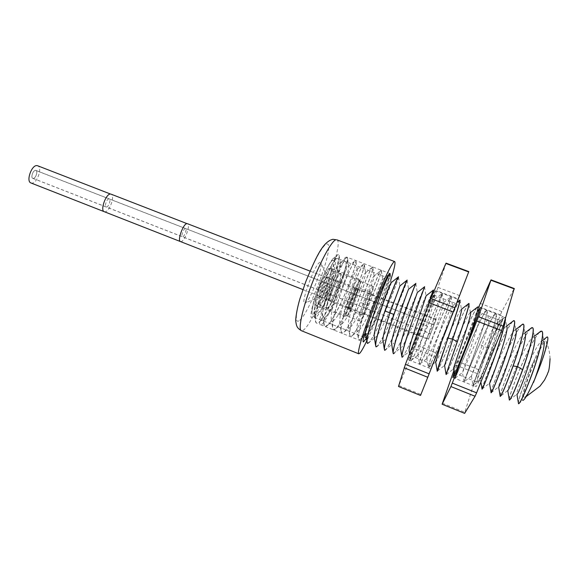 <?xml version="1.0" encoding="UTF-8"?>
<svg xmlns="http://www.w3.org/2000/svg" width="579" height="579" viewBox="0 0 579 579"><rect width="100%" height="100%" fill="white"/><g stroke="black" fill="none" stroke-linecap="round" stroke-linejoin="round"><path stroke-width="0.43" stroke-dasharray="2.9 2.17" d="M322.148 279.064C326.281 269.213 329.856 262.461 332.874 258.806C336.204 255.513 336.717 258.799 334.409 268.67L324.551 297.208C320.267 306.725 316.735 313.101 313.941 316.322C307.065 324.689 312.877 299.278 322.148 279.064C317.191 292.634 314.535 303.201 314.18 310.764C314.303 314.81 315.729 315.439 318.472 312.638C326.216 305.032 340.503 270.103 340.488 264.06L338.86 254.116C337.325 253.059 330.168 266.905 323.885 284.73L321.338 292.294C315.664 310.619 314.108 320.918 316.662 323.183L316.583 323.147C319.934 324.971 330.645 306.161 338.418 287.083C345.395 269.496 348.319 259.558 347.197 257.286L345.88 258.241C342.674 262.584 338.223 272.535 332.534 288.096L329.979 295.666C326.013 308.129 323.965 317.205 323.827 322.887C323.842 324.985 324.218 326.187 324.964 326.491C328.242 328.069 338.577 309.497 346.51 290.224C353.516 272.687 356.563 262.779 355.644 260.492L354.551 261.317C351.808 264.617 344.339 281.662 338.729 299.09C334.684 311.683 332.563 320.846 332.368 326.57L333.374 329.849C336.312 331.557 346.821 312.363 354.63 293.372C361.73 275.705 364.9 265.819 364.133 263.72L363.228 264.437C360.746 267.462 353.204 284.969 347.53 302.527C343.34 315.519 341.147 324.768 340.944 330.276L341.827 333.222C344.722 334.611 354.753 315.866 362.787 296.542C369.901 278.969 373.187 269.112 372.652 266.955L371.921 267.57C369.684 270.4 362.136 288.19 356.36 305.98C352.061 319.224 349.788 328.546 349.542 333.96L350.309 336.609C352.633 337.883 361.014 322.662 368.461 305.56L370.98 299.719C378.196 281.987 381.604 272.144 381.214 270.205L380.635 270.733C378.652 273.36 371.24 291.114 365.233 309.447C360.84 322.872 358.481 332.274 358.169 337.651L358.828 340.003C361.253 341.328 371.11 322.192 379.202 302.904C386.432 285.273 389.964 275.459 389.805 273.469L382.726 279.599C382.422 283.399 365.95 323.321 359.4 329.943C357.728 331.738 356.874 331.369 356.852 328.843C356.447 319.84 371.262 279.042 373.773 276.292L374.2 276.444C373.39 280.518 369.93 289.551 363.829 303.534C358.777 314.737 354.536 322.38 351.12 326.469C349.253 328.445 348.297 328.025 348.261 325.224C347.813 315.852 362.244 276.19 365.132 273.1L365.711 273.31C365.544 278.086 349.977 315.939 342.891 322.995C340.821 325.159 339.757 324.703 339.692 321.62C339.2 311.907 353.255 273.36 356.512 269.937L357.257 270.198C357.171 275.409 342.023 312.298 334.705 319.536C332.418 321.902 331.239 321.388 331.159 317.994C330.645 307.948 344.331 270.502 347.914 266.781C348.623 265.884 348.934 265.993 348.855 267.114C348.819 272.76 334.105 308.643 326.563 316.083C324.059 318.66 322.756 318.095 322.648 314.383C322.858 308.303 324.993 299.263 329.053 287.271C333.453 274.887 336.877 267.02 339.33 263.669C340.177 262.613 340.561 262.743 340.488 264.06M330.24 268.229L330.652 268.2C334.112 268.642 320.932 303.722 316.655 305.524L316.076 305.632C312.443 305.538 326.339 268.815 330.24 268.229M343.796 316.575C340.886 316.771 354.956 279.823 358.14 278.94L358.466 278.89C361.209 279.042 347.849 314.317 344.266 316.423L316.076 305.632M354.833 287.879L355.021 287.835C356.483 287.872 349.376 306.624 347.538 307.579L347.306 307.644C345.801 307.71 353.11 288.501 354.833 287.879M428.366 339.439L436.233 319.232L428.366 339.439L347.306 307.644M316.583 323.147C315.765 322.829 315.338 321.511 315.316 319.181C315.468 313.225 317.451 304.25 321.258 292.257C326.57 275.524 334.032 258.9 337.246 255.165L338.78 254.087C341.082 254.514 334.387 276.328 325.333 295.37M532.419 327.634L531.522 327.823M530.675 328.488C526.868 332.701 521.809 341.798 515.476 355.781C507.175 374.048 500.234 393.264 500.169 396.05M500.111 395.718C500.473 392.33 507.501 373.05 515.397 355.745C521.52 342.254 526.441 333.301 530.161 328.879M541.669 331.145L540.569 331.383M539.65 332.1C535.792 336.196 530.675 345.229 524.292 359.197C516.2 376.849 509.187 396.629 509.281 399.59M509.216 399.221C509.571 395.262 516.2 376.697 524.212 359.168C530.161 346.083 535.126 337.195 539.114 332.512M523.228 324.146L522.497 324.291M521.73 324.891C518.212 328.807 513.204 337.97 506.697 352.372C498.512 370.422 491.137 390.376 491.086 392.519M491.035 392.222C491.535 389.037 498.533 370.213 506.618 352.343C512.726 338.78 517.597 329.755 521.245 325.26M514.065 320.665L513.501 320.773M512.784 321.331C509.375 325.304 504.439 334.524 497.962 348.985C489.573 367.607 482.235 387.076 482.039 388.987M481.996 388.733C482.51 386.077 489.834 366.782 497.875 348.949C504.085 335.103 508.905 326.013 512.335 321.671M505.431 318.479L504.982 317.212C502.507 318.204 497.26 327.671 489.255 345.605C480.954 364.104 473.296 383.949 473.021 385.426L484.276 355.984C491.622 335.198 497.651 314.824 496.022 313.847L495.899 313.76C493.67 314.766 488.56 324.262 480.584 342.24L479.701 344.223C471.856 361.955 464.713 380.019 464.076 381.785L474.874 352.314C482.141 331.702 488.553 310.641 486.917 310.366L486.859 310.33C484.775 311.531 479.81 321.048 471.95 338.889L455.043 378.398L465.523 348.652M465.436 348.623L454.956 378.362L471.871 338.86C479.636 321.236 484.58 311.712 486.7 310.279L486.773 310.293C488.582 310.272 482.278 330.971 474.787 352.278L463.924 381.945C463.772 382.169 471.755 361.817 480.505 342.211C488.148 324.971 493.199 315.468 495.667 313.709L495.812 313.731C497.897 313.572 491.629 334.966 484.189 355.947L472.927 385.534C472.551 385.708 479.861 366.529 488.285 347.559L489.175 345.576C496.825 328.438 501.986 318.964 504.664 317.162L505.351 318.761M470.401 312.609L468.802 303.497M468.433 303.787C466.124 307.159 461.579 316.641 454.79 332.237C446.959 350.042 439.229 368.316 437.558 370.922L437.225 371.291M437.145 371.255C437.572 371.964 446.228 351.511 454.71 332.201C461.268 317.162 465.74 307.767 468.136 304.018M505.17 317.357L506.748 326.665L506.191 326.447C501.964 326.874 480.765 377.472 480.432 379.679L480.461 379.686C481.482 378.528 500.56 324.805 497.6 323.125L497.187 322.973C494.835 324.689 490.471 332.592 484.095 346.676L471.429 376.039C472.326 374.143 491.318 320.549 488.495 319.615L488.22 319.514C485.144 319.101 463.996 369.395 462.541 372.442L462.433 372.398C463.222 369.742 482.133 316.329 479.434 316.134L477.697 306.913M477.262 307.254C474.809 310.561 470.177 319.999 463.352 335.559L446.112 374.837M446.033 374.801C446.358 375.163 454.595 355.173 463.272 335.523C469.692 320.86 474.252 311.524 476.937 307.507M459.625 300.349C457.62 303.447 453.169 312.971 446.264 328.923C438.73 346.155 430.711 364.683 428.829 367.325L428.373 367.759C428.207 366.225 431.319 356.237 437.71 337.781C444.969 316.648 451.989 296.405 451.07 296.738L450.998 296.752C449.528 298.894 445.121 308.52 437.767 325.63C430.24 342.934 422.373 360.775 420.151 363.735L419.565 364.242C419.153 362.801 422.134 352.785 428.518 334.192C435.596 313.463 442.993 292.728 442.218 293.372L429.314 322.351C421.982 339.272 413.992 357.055 411.539 360.152L410.786 360.739C410.243 359.052 413.102 349.007 419.37 330.616L428.294 304.945M427.121 307.992L419.283 330.58C414.072 345.88 411.162 355.6 410.554 359.733L410.706 360.71C411.785 361.47 419.674 344.295 427.519 326.259L442.161 293.437C442.313 294.378 435.35 313.876 428.431 334.155C423.133 349.6 420.115 359.349 419.391 363.402L419.478 364.205C420.376 365.031 429.249 345.026 437.688 325.601C445.331 307.804 449.76 298.171 450.983 296.701L451.027 296.766C451.613 297.186 444.52 317.647 437.623 337.745C432.115 353.689 428.988 363.467 428.25 367.072L428.294 367.723C429.046 368.316 437.637 348.442 446.185 328.894C452.756 313.709 457.149 304.257 459.357 300.552M401.971 357.221C403.389 358.039 412.422 338.52 420.81 319.051L433.143 290.267M433.403 290.028L419.182 323.017C411.698 340.358 406.292 351.547 402.97 356.577L409.237 351.554M415.888 283.37L404.142 312.58C397.31 328.619 389.189 345.829 385.983 349.463L391.744 344.563M384.644 350.302C386.591 351.004 395.826 331.876 404.062 312.551L415.802 283.341M407.182 280.07L407.138 280.424C406.132 284.05 402.362 293.691 395.819 309.352C388.922 325.579 381.04 342.03 377.566 345.916L384.528 340.438L383.045 341.074M376.017 346.864C378.022 347.899 387.684 328.38 395.739 309.324C403.114 291.584 406.899 281.821 407.102 280.033M424.624 286.692L412.494 315.823C405.358 332.469 397.476 349.441 394.444 353.016L400.473 348.059M393.264 353.747C394.777 354.891 404.251 334.908 412.422 315.794L424.443 286.88M398.518 276.776L398.504 277.247C397.628 281.003 393.966 290.636 387.532 306.139C380.895 321.852 372.883 338.353 369.207 342.384L376.104 336.927L374.374 337.586M367.426 343.434C369.72 344.44 379.361 325.297 387.452 306.11C394.769 288.371 398.432 278.586 398.439 276.748M389.805 273.469L389.913 274.099C389.117 278.072 385.571 287.683 379.274 302.933C372.695 318.573 364.77 334.676 360.905 338.845L358.908 340.039C357.221 338.093 359.356 327.902 365.313 309.483C372.022 288.935 380.62 269.054 381.293 270.234L381.366 270.979C380.606 275.278 377.168 284.868 371.052 299.748C363.721 317.14 357.583 329.002 352.633 335.328L350.389 336.638C348.558 334.474 350.577 324.262 356.447 306.016C363.257 285.107 371.769 265.949 372.731 266.984L372.862 267.896C372.225 272.253 368.888 281.814 362.867 296.571L360.362 302.404C354.037 316.8 348.724 326.607 344.425 331.818L341.907 333.251C339.88 331.116 341.776 320.882 347.61 302.564C354.261 281.937 363.127 262.475 364.213 263.749L364.401 264.842C363.757 269.611 360.522 279.129 354.71 293.408C347.646 310.25 341.501 321.881 336.269 328.307L333.453 329.878C331.246 327.728 333.034 317.473 338.816 299.126C345.439 278.499 354.391 259.254 355.723 260.521L355.984 261.809C355.455 266.586 352.322 276.067 346.582 290.253C339.757 306.631 333.613 318.153 328.155 324.812L325.043 326.52C322.684 324.168 324.356 313.898 330.059 295.703C336.674 274.989 345.721 256.027 347.277 257.315L347.61 258.806C347.082 263.915 344.049 273.346 338.498 287.112C331.709 303.382 325.579 314.781 320.1 321.316C318.631 322.865 317.487 323.48 316.662 323.183M324.551 297.208C332.44 280.945 339.128 261.346 339.272 255.838M518.516 403.672L522.982 400.371C521.513 400.798 522.142 396.152 524.856 386.417L534.851 358.77C539.483 348.131 543.145 341.183 545.838 337.912M542.262 331.724L543.84 341.111L542.414 340.568C535.865 342.732 514.897 393.72 516.852 394.27L516.924 394.299M534.504 337.47L533.317 337.007C527.346 338.744 506.278 389.667 507.667 390.608L507.761 390.644M534.851 358.77C526.282 376.705 518.603 398.193 518.35 402.709M533.968 380.736C529.177 391.426 525.935 397.013 524.256 397.512L523.698 396.774C521.976 390.239 543.377 337.231 546.142 341.292L546.301 341.545C547.408 343.557 542.928 359.038 536.769 374.106M518.422 403.114C518.277 399.561 525.537 378.832 534.033 360.703M509.354 400.046L516.852 394.27M507.667 390.601L500.256 396.441M523.619 324.479L525.204 333.837L524.256 333.468C518.871 334.749 497.723 385.585 498.533 386.953L498.628 386.989M514.369 320.904L515.954 330.24L515.201 329.95C510.396 330.826 489.226 381.503 489.458 383.305L489.53 383.334M479.434 316.134L479.274 316.069C476.778 315.208 455.673 365.407 453.668 368.845L453.516 369.069M470.351 312.653C468.418 311.379 447.408 361.39 444.853 365.255L444.592 365.559M459.907 300.125L461.449 309.244C460.044 307.652 439.171 357.417 436.088 361.68L435.712 362.056M441.372 342.442C447.053 325.297 453.56 305.857 452.583 305.864L452.525 305.842C451.287 304.923 430.921 353.566 427.367 358.112L426.737 357.844C427.034 352.568 444.99 302.224 443.731 302.506L443.644 302.47C442.544 302.231 422.713 349.694 418.704 354.558L417.893 354.218C418.06 348.413 435.611 299.314 434.901 299.162L423.097 324.79C417.097 338.324 412.762 347.06 410.084 351.012M426.101 295.833L426.021 295.804C425.189 296.832 406.349 342.073 401.515 347.48M417.321 292.525L417.278 292.511C416.569 294.125 398.229 338.266 393.003 343.948M408.579 289.239L408.579 289.247C407.971 291.454 390.108 334.517 384.528 340.438M399.951 285.888L399.915 286.004C399.416 288.769 382.024 330.768 376.104 336.927M391.346 282.552L391.303 282.791C390.897 286.084 373.983 327.019 367.73 333.432L365.733 334.097M365.537 333.446L365.479 332.469C365.132 323.849 380.323 281.93 382.437 279.505M30.962 182.964L31.693 183.116C37.121 183.796 42.81 167.295 37.657 165.768M33.148 178.354C35.608 178.701 38.214 171.16 35.869 170.472L35.572 170.407C33.119 170.002 30.47 177.608 32.829 178.289L33.148 178.354M428.67 338.722L436.001 319.825L428.67 338.722M430.646 333.605L433.982 325.014L430.646 333.605M433.989 324.993L430.595 333.728L434.011 324.942L35.869 170.472M33.126 178.419L32.8 178.346C30.412 177.659 33.097 169.936 35.594 170.342L35.898 170.407C38.279 171.109 35.63 178.766 33.126 178.419M390.825 279.816C385.129 297.823 374.338 325.232 366.768 340.93M388.125 277.971C384.398 279.208 361.622 338.534 365.219 337.615L314.773 317.545L315.743 317.328C322.525 313.912 343 259.349 337.745 258.538L337.188 258.56C331.34 258.958 309.085 317.596 314.773 317.545L312.103 313.934C311.43 312.414 312.812 303.454 317.357 290.644C321.815 278.195 328.032 265.515 331.318 261.455C333.28 259.349 334.655 258.321 335.436 258.379L337.745 258.538L388.125 277.971M366.16 336.913C371.53 330.775 391.57 277.848 388.48 277.869M320.071 262.251C314.969 263.004 298.916 307.471 305.285 303.092L305.48 302.976C310.17 300.494 322.821 267.997 321.048 262.996L320.071 262.251M319.659 296.651L319.746 296.593C321.837 295.507 328.047 279.556 327.244 277.341L326.802 277.044C324.696 277.507 317.487 296.6 319.376 296.694L319.659 296.651M337.463 281.162C335.502 281.683 328.25 300.827 330.001 300.856L330.262 300.805C332.324 299.944 339.374 281.264 337.68 281.133L337.463 281.162M330.573 292.793C327.345 301.905 326.201 307.022 327.128 308.137C329.234 307.203 332.527 300.921 337.007 289.283C340.235 280.214 341.393 275.061 340.488 273.831C338.433 274.649 335.132 280.974 330.573 292.793M346.828 257.141L346.256 257.17C340.003 257.503 314.332 324.978 320.513 324.718L321.606 324.421C329.096 320.136 352.445 258.017 346.828 257.141L390.116 273.585M390.224 276.053C388.842 285.874 373.245 326.563 366.369 338.317M323.125 320.267C330.023 316.438 351.504 258.046 344.693 261.418C342.001 262.265 334.09 277.739 328.112 294.139C322.09 310.561 319.905 322.641 323.125 320.267M478.109 308.332L455.789 365.117L477.11 373.549L500.386 314.867L478.768 306.66M453.798 370.77L455.789 365.117M478.297 312.327C478.449 315.099 454.747 375.641 454.501 373.137L454.544 372.529C455.659 366.645 477.639 310.626 478.276 312.081L478.297 312.327M457.244 361.267L478.529 369.67M442.37 403.208L464.778 412.306L477.11 373.549M464.778 412.306L464.64 413.377M480.136 303.367L501.827 311.582L514.224 288.501M501.827 311.582L500.386 314.867M501.349 321.113C502.521 324.283 478.58 385.136 477.32 382.212L477.212 381.539C477.364 375.235 499.59 318.986 501.226 320.824L501.349 321.113M475.511 385.809L475.634 386.613C477.045 390.043 504.548 320.1 503.093 316.742L502.956 316.438C501.052 314.433 475.786 378.362 475.511 385.809M454.117 372.666C458.467 359.393 473.723 320.397 478.464 310.431M415.961 344.975L414.448 348.753L435.35 357.026L458.047 298.793L436.856 290.745L415.961 344.975L436.827 353.212M446.098 263.148L436.856 290.745M414.448 348.753L398.482 386.483M433.649 295.319C431.854 297.317 408.622 357.257 410.294 355.549L410.641 355.065C413.587 349.977 435.082 294.422 433.816 295.145L433.649 295.319M398.953 385.571L420.897 394.48L435.35 357.026M420.897 394.48L420.535 395.45M438.079 287.437L459.335 295.485L468.802 271.594M459.335 295.485L458.047 298.793M456.209 303.91L432.636 364.437L456.209 303.91M435.314 290.998C433.367 293.017 406.661 361.897 408.6 359.87L409.013 359.284C412.472 353.233 436.906 290.079 435.488 290.817L435.314 290.998M431.174 368.121L457.975 299.357L431.174 368.121M359.697 280.772L360.008 280.714C362.548 280.837 349.919 314.151 346.597 316.127L346.162 316.264C343.47 316.467 356.736 281.655 359.697 280.772M349.361 308.665C351.229 307.659 358.575 288.299 357.098 288.27L356.903 288.313C355.151 288.957 347.595 308.81 349.13 308.73L349.361 308.665M340.329 273.331L340.691 273.295C343.702 273.599 331.195 306.783 327.417 308.564L326.918 308.672C323.748 308.679 336.891 274.019 340.329 273.331M330.146 301.123C332.281 300.233 339.555 280.945 337.803 280.815L337.579 280.844C335.552 281.372 328.069 301.145 329.871 301.181L330.146 301.123M360.116 320.846L359.747 320.998C357.46 321.316 370.394 287.488 372.948 286.482L373.209 286.41C375.351 286.395 363.019 318.812 360.116 320.846M362.309 314.969C364.177 313.746 372.34 292.323 370.915 292.366L370.726 292.424C369.011 293.198 360.594 315.237 362.078 315.056L362.309 314.969M348.963 309.729C351.04 308.6 359.146 287.227 357.511 287.191L357.301 287.235C355.376 287.929 347.009 309.903 348.703 309.808L348.963 309.729M346.792 315.591L346.38 315.729C343.767 315.917 356.621 282.19 359.501 281.314L359.798 281.256C362.266 281.365 350.006 313.695 346.792 315.591M332.534 288.096L329.053 287.271L323.885 284.73M488.285 347.559L484.095 346.676L479.701 344.223M427.519 326.259L419.182 323.017M368.461 305.56L360.362 302.404M104.263 211.697L104.879 211.805C109.503 212.146 115.416 195.369 111.088 194.168M180.489 241.581L180.981 241.638C184.744 241.602 190.896 224.551 187.451 223.697M185.396 228.488C183.681 228.408 180.778 236.406 182.385 236.775L182.602 236.804C184.332 236.825 187.198 228.9 185.598 228.517L185.396 228.488M109.026 198.843C106.905 198.597 104.111 206.457 106.131 206.993L106.406 207.036C108.534 207.231 111.291 199.444 109.279 198.894L109.026 198.843M336.761 239.778C345.12 241.595 314.354 324.016 303.114 330.269L301.355 330.696M298.851 320.853C294.067 323.994 296.231 308.18 304.076 286.482C311.864 264.806 322.706 244.729 326.643 244.099C336.399 240.922 309.128 315.808 298.851 320.853M322.973 289.833C319.782 298.938 318.682 304.062 319.688 305.205C321.895 304.315 325.239 298.062 329.704 286.439C332.911 277.384 334.018 272.224 333.026 270.958C330.877 271.739 327.526 278.029 322.973 289.833M319.058 288.892C314.81 301.239 313.753 307.283 315.873 307.036C318.855 304.293 322.633 296.918 327.193 284.926C331.318 273.107 332.462 266.977 330.631 266.543C327.772 268.757 323.914 276.212 319.058 288.892M313.738 312.906C320.245 309.801 339.352 257.539 332.802 260.564C326.744 261.455 305.835 319.043 313.738 312.906M358.466 278.89L330.652 268.2M436.233 319.232L355.021 287.835M332.874 258.813L337.246 255.173M315.323 319.181L314.18 310.757M345.887 258.241L339.33 263.669M543.594 339.656L542.414 340.568M533.317 337.007L534.294 336.254M532.919 328.098L534.497 337.463M491.122 392.707L498.533 386.953M482.046 389.059L489.458 383.305M471.429 376.039L473.014 385.419L480.432 379.672M496.022 313.847L497.6 323.125M486.917 310.366L488.488 319.615M455.181 378.152L462.541 372.442M446.344 374.533L453.422 369.04M437.558 370.922L444.506 365.53M471.458 376.053L464.076 381.785M428.829 367.325L435.64 362.027M435.697 361.984L436.088 361.68M450.998 296.752L452.525 305.842M420.151 363.735L427.367 358.112M442.132 293.43L443.644 302.47M411.531 360.152L418.704 354.558M433.316 290.13L434.815 299.126M424.545 286.866L426.021 295.804M415.823 283.63L417.278 292.511M407.138 280.424L408.571 289.225M398.504 277.247L399.894 285.86M389.913 274.099L391.259 282.523M360.905 338.845L367.73 333.432M381.366 270.979L382.726 279.599M352.633 335.328L359.4 329.943M372.862 267.896L374.2 276.444M364.401 264.842L365.711 273.31M336.269 328.307L342.891 322.995M355.984 261.809L357.257 270.198M328.155 324.812L334.705 319.536M347.61 258.806L348.855 267.114M320.1 321.316L326.563 316.083M351.12 326.469L344.425 331.818M313.941 316.322L318.472 312.638M323.827 322.887L322.655 314.383M354.558 261.317L347.914 266.781M332.375 326.57L331.159 317.994M363.228 264.437L356.512 269.937M340.944 330.276L339.692 321.62M371.921 267.57L365.132 273.1M349.542 333.96L348.261 325.224M365.479 332.469L365.595 333.207M356.852 328.843L358.169 337.651M373.773 276.292L380.635 270.733M410.554 359.733L409.57 353.603M452.583 305.864L456.932 302.455M426.737 357.844L428.25 367.072M443.731 302.506L451.027 296.766M417.893 354.218L419.391 363.402M434.901 299.162L442.161 293.437M455.022 378.087L454.435 374.57M486.7 310.279L479.274 316.069M464.003 381.749L462.433 372.398M495.667 313.709L488.22 319.514M525.037 332.86L524.256 333.468M515.201 329.95L515.824 329.473M506.191 326.447L506.654 326.093M480.461 379.686L480.881 382.14M497.187 322.973L504.664 317.162M524.256 397.512L526.195 396.572M550.05 358.741C549.978 353.393 548.675 347.581 546.142 341.292M310.076 271.124L436.001 319.825M302.889 289.565L428.598 338.845M32.829 178.289L430.617 333.656M32.8 178.346L430.595 333.728M35.898 170.407L434.011 324.942M327.244 277.341L321.048 262.996M319.746 296.593L305.48 302.976M319.376 296.694L330.001 300.856M327.041 277.023L337.68 281.133M340.488 273.831L333.026 270.958L331.427 269.655C331.275 269.025 331.724 272.202 327.135 285.013L321.569 298.171L317.632 305.09L319.688 305.205L327.128 308.137M320.513 324.718L363.525 341.878M454.501 373.137L477.32 382.212M478.276 312.081L501.226 320.824M452.807 377.508L475.634 386.613M479.984 307.717L502.956 316.438M410.294 355.549L432.636 364.437M433.816 295.145L456.281 303.7M408.6 359.87L430.942 368.78M435.488 290.817L457.975 299.357M360.008 280.714L340.691 273.295M346.162 316.264L326.918 308.672M337.803 280.815L357.098 288.27M329.871 301.181L349.13 308.73M370.915 292.366L357.511 287.191M362.078 315.056L348.703 309.808M359.747 320.998L346.38 315.729M373.209 286.41L359.798 281.256"/><path stroke-width="0.87" d="M509.39 400.082L509.419 400.096C511.004 399.344 515.288 389.595 522.287 370.842C529.409 351.221 534.801 330.638 532.919 328.098L532.419 327.634M531.522 327.823L530.675 328.488M530.161 328.879L532.383 327.62C535.278 327.989 530.154 348.645 522.598 369.692L522.193 370.806C515.267 389.392 510.982 399.148 509.361 400.067L509.216 399.221M518.35 402.709L518.625 403.773C520.434 403.035 524.864 393.315 531.898 374.599C539.063 354.876 544.188 334.742 542.262 331.724L541.669 331.145M540.569 331.383L539.65 332.1M539.114 332.512L541.626 331.123C544.832 331.449 539.585 353.299 531.804 374.562C524.755 393.315 520.333 403.035 518.531 403.729L516.924 394.299C518.422 396.108 537.985 342.167 534.504 337.47M521.245 325.26L523.177 324.124C525.906 324.406 520.318 345.721 512.632 367.072C505.93 385.216 501.798 394.994 500.227 396.405L500.256 396.441C501.609 395.667 505.764 385.889 512.719 367.108L513.117 365.986C520.145 346.307 525.399 326.628 523.619 324.479L523.228 324.146M522.497 324.291L521.73 324.891M512.335 321.671L514.022 320.643C516.562 320.665 510.635 342.392 503.108 363.344C496.507 381.358 492.512 391.158 491.13 392.743L491.137 392.801C492.338 391.817 496.362 382.017 503.194 363.38C510.432 343.152 516.128 322.691 514.369 320.904L514.065 320.665M513.501 320.773L512.784 321.331M505.351 318.761C505.424 323.48 499.952 341.798 493.626 359.639C487.272 377.161 483.414 386.975 482.054 389.081L482.054 389.175C482.995 388.263 486.881 378.434 493.713 359.675C500.039 341.914 505.764 322.677 505.431 318.479M468.136 304.018L468.802 303.468C470.003 303.534 464.126 321.823 457.272 341.653L446.069 374.418L456.209 345.012C463.533 323.951 470.286 303.172 468.889 303.505L468.86 303.497M468.802 303.497L468.433 303.787M468.889 303.505L461.456 309.251C462.52 309.179 458.003 323.589 452.764 339.323L448.081 338.071C454.964 318.124 461.029 299.864 459.958 300.11L459.625 300.349M465.523 348.652C472.927 327.475 479.39 306.95 477.87 306.913L477.769 306.877C479.383 306.624 472.819 327.526 465.436 348.623M477.697 306.913L477.262 307.254M476.937 307.507L477.769 306.877M459.357 300.552L459.878 300.081M456.932 302.455L459.914 300.11C460.79 300.487 454.016 320.6 446.85 341.357L437.225 371.291C437.196 369.995 440.431 360.029 446.937 341.393L448.081 338.071M433.143 290.267L427.121 307.992M428.294 304.945L433.324 289.992M401.196 323.509C408.238 302.506 415.961 282.675 415.888 283.37L415.679 283.58C414.875 285.215 407.565 304.207 401.109 323.473C396.195 338.1 393.481 347.733 392.975 352.372L393.351 353.783C392.403 352.046 395.016 341.957 401.196 323.509M385.983 349.463L384.688 350.324C383.566 348.471 386.055 338.353 392.164 319.977C399.126 299.082 407.08 279.23 407.182 280.07L406.885 280.337C405.872 282.089 399.792 297.418 393.937 314.462L392.077 319.948C387.25 334.445 384.637 344.027 384.232 348.703L384.644 350.302M410.265 327.055C417.271 306.262 424.972 285.917 424.624 286.692L410.178 327.019C405.112 341.986 402.304 351.663 401.754 356.056L402.05 357.25C401.276 355.622 404.012 345.554 410.265 327.055M377.566 345.916L376.053 346.879C374.722 345.091 377.095 334.952 383.175 316.467L385.028 310.988C391.498 292.134 398.207 276.045 398.518 276.776L398.12 277.117C396.68 279.324 389.349 297.548 383.088 316.431C378.449 330.428 375.923 339.96 375.518 345.019L376.017 346.864M369.207 342.384L367.462 343.448C365.993 341.407 368.251 331.246 374.229 312.964C381.127 292.011 389.32 272.637 389.884 273.498M389.363 273.918C387.691 276.234 380.114 294.74 374.143 312.935C369.576 326.831 367.137 336.298 366.825 341.335L367.426 343.434M545.838 337.912L547.068 336.956C550.13 336.102 543.833 357.561 536.769 374.106L533.462 382.524C539.737 366.435 545.802 344.281 543.84 341.111M509.361 400.067L507.761 390.644C509.021 389.312 512.27 381.286 517.517 366.558C522.743 351.431 526.651 336.023 525.204 333.837M533.462 382.524L533.968 380.736C528.62 392.967 524.958 399.51 522.982 400.371M518.516 403.672L518.422 403.114M509.281 399.59L509.419 400.096M500.169 396.405L500.111 395.718M500.169 396.05L498.628 386.989C499.887 387.3 519.175 333.41 515.954 330.24M491.05 392.765L491.035 392.222M481.967 389.146L481.996 388.733M402.97 356.577L402.05 357.25M394.444 353.016L393.351 353.783M491.13 392.743L489.53 383.334C490.674 382.9 509.853 329.067 506.748 326.665M453.516 369.069L453.458 368.758C454.131 365.371 472.992 312.139 470.416 312.674M444.592 365.559L452.764 339.323L457.272 341.653M435.712 362.056L441.372 342.442M409.237 351.554L409.085 350.584C409.136 344.259 426.289 296.397 426.101 295.833L433.316 290.13M400.473 348.059L400.299 346.959C400.255 340.134 417.01 293.466 417.321 292.525L424.487 286.844M391.744 344.563L391.549 343.333C391.418 336.008 407.768 290.586 408.564 289.247L408.571 289.225M383.045 341.074L382.828 339.714C383.247 334.879 385.621 325.941 389.964 312.899L399.951 285.888M374.374 337.586L374.143 336.088C373.846 327.888 389.435 284.788 391.122 282.726L391.346 282.552M365.733 334.097L365.537 333.446M37.657 165.768L37.034 165.623C31.642 164.668 25.766 181.488 30.962 182.964L104.263 211.697C99.877 210.553 105.979 193.444 110.553 194.059L37.657 165.768M366.768 340.93C363.713 347.284 361.426 351.344 359.906 353.11L358.777 353.805C356.859 353.414 362.794 333.106 372.21 308.658C381.604 284.209 391.694 262.909 394.248 261.672L394.683 261.585C395.674 262.49 394.386 268.562 390.825 279.816M365.219 337.615L366.16 336.913M366.369 338.317L363.525 341.878C359.385 342.992 385.563 274.837 389.739 273.686L390.116 273.585L390.224 276.053M478.109 308.332L491.028 279.867L514.224 288.501L503.115 326.151L478.486 316.742L491.028 279.867M453.798 370.77L442.117 404.222L450.918 386.562L478.486 316.742M442.117 404.222L464.64 413.377L475.07 396.253L476.597 392.844L452.351 383.132M450.918 386.562L475.07 396.253M476.857 321.07L501.53 330.529L476.597 392.844M501.53 330.529L503.115 326.151M491.021 280.265L514.34 288.943M478.464 310.431L480.013 307.977C480.295 310.872 453.067 380.454 452.807 377.508L454.117 372.666M445.859 263.452L446.098 263.148L468.802 271.594L454.906 307.731L430.827 298.532L445.859 263.452L468.679 271.949M404.171 367.795L427.787 377.276L420.535 395.45L398.482 386.483L405.43 364.343L430.827 298.532M405.43 364.343L429.133 373.839L427.787 377.276M429.126 302.781L453.234 312.023L429.133 373.839M453.234 312.023L454.906 307.731M522.598 369.692L517.517 366.558L513.117 365.986M393.937 314.462L385.028 310.988M111.088 194.168L187.024 223.639C183.326 223.378 176.993 240.792 180.489 241.581L104.263 211.697M301.355 330.696C297.917 329.683 302.274 309.085 311.48 284.969C320.636 260.847 331.933 240.379 336.023 239.749L332.954 239.301C322.467 241.581 315.215 259.269 305.951 281.213L299.806 299.119C297.468 307.297 296.086 314.375 295.659 320.332C296.434 326.86 297.165 327.946 301.355 330.696L358.777 353.805M547.068 336.956L543.594 339.656M534.294 336.254L540.829 331.181M406.885 280.337L399.836 285.975M374.143 336.088L375.518 345.019M391.122 282.726L398.12 277.117M365.595 333.207L366.825 341.335M415.679 283.587L408.564 289.247M392.975 352.372L391.549 343.333M401.754 356.056L400.299 346.959M409.57 353.603L409.085 350.584M382.828 339.714L384.232 348.703M435.618 361.484L437.145 370.748M446.069 374.418L444.52 365.117M477.755 306.87L470.401 312.609M454.435 374.57L453.458 368.758M531.761 327.642L525.037 332.86M515.824 329.473L522.707 324.131M506.654 326.093L513.674 320.636M480.881 382.14L482.054 389.081M526.195 396.572L540.055 386.092L544.578 379.969L547.452 374.106C547.705 371.631 549.16 374.266 550.05 358.741M187.451 223.697L310.076 271.124M180.489 241.581L302.889 289.565M394.683 261.585L336.761 239.778"/></g></svg>

